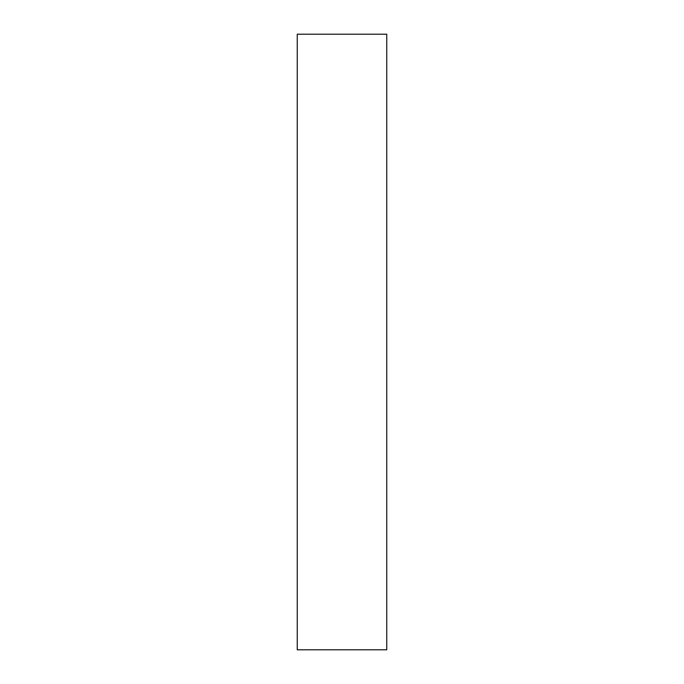 <?xml version="1.0" encoding="UTF-8"?>
<svg xmlns="http://www.w3.org/2000/svg" width="684" height="684" viewBox="0 0 684 684"><rect width="100%" height="100%" fill="white"/><g stroke="black" fill="none" stroke-linecap="round" stroke-linejoin="round"><path stroke-width="1.03" d="M386.751 34.2L297.249 34.2L297.249 649.8L386.751 649.8L386.751 34.2"/></g></svg>
